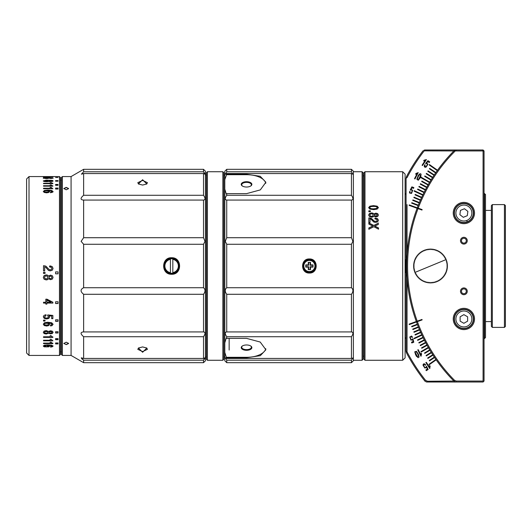 <?xml version="1.0" encoding="UTF-8"?>
<svg xmlns="http://www.w3.org/2000/svg" width="532" height="532" viewBox="0 0 532 532"><rect width="100%" height="100%" fill="white"/><g stroke="black" fill="none" stroke-linecap="round" stroke-linejoin="round"><path stroke-width="0.8" d="M44.469 322.751L43.318 324.207L44.262 325.564L46.656 326.05L48.764 325.571L49.596 324.301L48.518 322.917L51.584 323.656L51.89 324.221L50.487 325.178L50.487 325.943L51.996 325.664L53.067 324.307L51.724 322.784L47.78 322.239L44.469 322.751M53.067 268.407L52.316 270.183L50.254 270.861L48.459 270.396L45.752 267.283L44.701 266.805L45.752 267.283L48.459 270.409L50.254 270.874L52.316 270.196L53.067 268.414L52.203 266.572L49.609 266L50.939 266.027M44.701 266.805L44.701 270.848L43.518 270.841L44.701 270.848M43.518 270.848L43.518 265.707L45.426 266L43.518 265.707M29.014 355.429L26.6 353.015L26.6 178.985L29.014 176.571L29.014 355.429L59.471 355.429L59.471 176.571L60.435 177.535L60.435 354.465L59.471 355.429M50.154 343.127L43.518 343.127L43.518 343.639L52.861 343.639L51.145 342.209L50.154 342.209L50.154 343.127M47.78 344.889L44.469 345.195L43.318 346.059L44.262 346.844L48.764 346.851L49.596 346.113L48.518 345.295L51.584 345.733L51.89 346.066L50.487 346.625L50.487 347.063L51.996 346.904L53.067 346.119L51.724 345.215L47.78 344.889M58.021 343.925L58.021 342.96L55.607 342.96L55.607 343.925L58.021 343.925M55.607 343.925L55.607 342.96L55.607 343.925M53.067 332.34L52.369 331.21L50.54 330.778L48.518 331.463L46.211 330.611L44.116 331.097L43.318 332.34L44.116 333.557L46.211 334.016L48.518 333.205L50.54 333.857L52.369 333.444L53.067 332.34M58.021 331.702L55.607 331.702L55.607 332.999L58.021 332.999L58.021 331.702M55.607 332.999L55.607 331.702L55.607 332.999M52.861 315.436L47.7 314.924L47.621 315.642L48.472 316.806L47.947 317.757L46.497 318.143L45.04 317.77L44.495 316.839L46.025 315.582L46.025 314.725L44.01 315.376L43.318 316.813L44.242 318.389L46.623 318.967L48.831 318.389L49.656 316.952L49.05 315.775L51.677 316.055L51.677 318.648L52.861 318.648L52.861 315.436M45.034 321.042L45.034 320.138L43.518 320.138L43.518 321.042L45.034 321.042M58.021 321.328L58.021 319.798L55.607 319.798L55.607 321.328L58.021 321.328M55.607 321.328L55.607 319.798L55.607 321.328M52.861 302.249A366.994 130.839 -148.1 0 1 47.009 299.19L45.825 299.19L45.825 302.249L43.518 302.249L43.518 303.087L45.825 303.087L45.825 304.098L46.876 304.098L46.876 303.087L52.861 303.087L52.861 302.249M58.021 303.539L58.021 301.777L55.607 301.777L55.607 303.539L58.021 303.539M55.607 303.539L55.607 301.777L55.607 303.539M52.369 275.749L50.54 275.124L48.518 276.115L47.581 275.157L46.211 274.878L44.116 275.583L43.318 277.405L44.116 279.22L46.211 279.925L47.594 279.632L48.518 278.688L50.54 279.679L52.369 279.054L53.067 277.405L52.369 275.749M45.034 273.441L45.034 272.304L43.518 272.304L43.518 273.441L45.034 273.441M58.021 271.899L55.607 271.899L55.607 273.827L58.021 273.827L58.021 271.899M55.607 273.827L55.607 271.899L55.607 273.827L58.021 273.8M50.154 336.776L50.154 335.679L51.145 335.679L51.564 336.557L52.861 336.916L52.861 337.401L43.518 337.401L43.518 336.776L50.154 336.776M51.145 339.25L50.154 339.25L50.154 340.254L43.518 340.254L43.518 340.819L52.861 340.819L51.145 339.25M58.021 339.715L58.021 338.605L55.607 338.605L55.607 339.715L58.021 339.715M55.607 339.715L55.607 338.605L55.607 339.715M46.018 266.253L49.11 269.551L50.227 269.85L51.424 269.451L51.89 268.434L51.325 267.337L51.89 268.434M49.616 266.924L51.325 267.343L49.616 266.924L49.609 266M52.861 188.74L51.145 187.37L50.154 187.37L50.154 188.235L43.518 188.235L43.518 188.74L52.861 188.74L51.564 188.268L51.145 187.37M47.78 190.07L44.469 190.423L43.318 191.46L44.262 192.464L46.656 192.843L48.764 192.478L49.596 191.527L48.518 190.536L51.584 191.061L51.89 191.467L50.487 192.178L50.487 192.764L52.794 192.118L53.067 191.533L51.724 190.449L47.78 190.07L51.724 190.649L53.067 191.733M58.021 189.04L58.021 188.075L55.607 188.075L55.607 189.04L58.021 189.04M53.067 180.893L52.369 180.395L46.211 180.148L43.318 180.893L44.116 181.472L46.211 181.705L52.369 181.419L53.067 180.893M58.021 180.607L55.607 180.607L55.607 181.199L58.021 181.199L58.021 180.607M52.861 177.07L46.025 176.691L43.318 176.863L44.242 177.036L51.677 176.976M53.067 178.12L47.78 177.661L43.318 178.1L46.656 178.586L49.596 178.12L48.518 177.801L51.577 177.967L50.487 178.553L53.067 178.12M45.034 177.435L43.518 177.289L45.034 177.435M58.021 177.488L55.607 177.488M52.861 183.666L43.518 183.666L50.154 183.493L50.154 182.609L51.145 182.609L52.861 183.354L51.564 183.134M43.518 183.666L43.518 183.267L50.154 183.267M51.145 184.943L50.154 184.943L50.154 185.715L43.518 185.715L43.518 186.167L52.861 186.167L51.145 184.943L51.564 185.774L52.861 185.814M58.021 185.296L58.021 184.478L55.607 184.478L55.607 185.296L58.021 185.296M26.6 266L26.6 184.305M364.014 172.701L364.014 359.299L364.985 360.264L402.691 360.264L402.691 171.736L364.985 171.736L364.014 172.701M364.985 171.736L364.985 360.264M373.683 209.641L377.135 209.096L378.398 207.62L377.168 206.17L373.524 205.638L369.906 206.157L368.649 207.62L369.873 209.083L373.683 209.641M368.849 211.743L368.849 210.812L370.365 210.812L370.365 211.743L370.365 210.951L368.849 210.951L368.849 211.743L370.365 211.743M372.912 213.159L371.542 212.926L369.447 213.512L368.649 215.048L369.447 216.604L371.542 217.209L372.925 216.956L373.85 216.145L375.871 216.996L377.7 216.458L378.398 215.048L377.7 213.651L375.871 213.133L373.85 213.957L372.912 213.159L373.85 213.957M370.033 222.423L370.033 218.852L371.083 219.27L373.79 222.024L375.585 222.443L377.647 221.837L378.398 220.261L377.534 218.652L374.94 218.073L374.94 218.958L376.656 219.324L377.221 220.275L376.756 221.179L374.442 221.265L371.349 218.379L368.849 217.901L368.849 222.423L370.033 222.423L370.033 218.978M378.518 223.187L378.518 223.108A398.761 203.051 146.1 0 0 373.783 225.455A374.222 188.647 -145 0 0 368.849 222.908L368.849 224.105A401.76 204.926 33.7 0 1 372.779 226.053A426.863 219.909 147.5 0 0 368.849 227.942L368.849 228.042M378.518 223.108L378.518 223.214A399.326 203.463 -33.8 0 0 373.783 225.561L373.783 225.455M368.849 227.949L368.849 229.259A386.412 196.355 -34.1 0 1 373.83 226.692A368.337 185.741 34.9 0 1 378.518 229.186L378.518 227.942A401.008 204.773 -146.5 0 0 374.847 226.1A423.452 217.648 -32.7 0 1 378.518 224.344M402.691 360.264L405.105 357.85L405.105 174.15L402.691 171.736M405.105 260.6L406.076 259.49L406.076 194.453L405.105 193.488M406.076 258.991L406.076 273.009M405.105 338.512L406.076 337.541L406.076 272.51L405.105 271.4M405.59 272.524L405.59 260.288M368.649 207.766L369.906 206.31L373.524 205.791L377.168 206.323L378.398 207.766M376.297 208.657L377.221 207.62L376.297 208.511L373.677 208.823C371.163 208.837 369.88 208.438 369.826 207.62L369.826 207.766C369.893 208.584 371.163 208.983 373.657 208.97L376.297 208.511M369.826 207.62C369.88 206.808 371.11 206.409 373.517 206.429C375.911 206.403 377.148 206.795 377.221 207.62M368.649 215.181L369.447 213.651L371.542 213.059L372.912 213.299M373.85 214.09L375.871 213.266L377.7 213.784L378.398 215.181M369.826 215.048L370.325 216.118L371.542 216.458L372.746 216.092L373.198 215.054L372.746 215.965L371.542 216.331L370.325 215.992L369.826 215.048L370.325 214.11L371.529 213.778L372.752 214.13L373.198 215.054M374.375 215.041L374.741 215.952L375.772 216.251L376.822 215.959L377.221 215.041L376.822 215.826L374.741 215.819L374.375 215.041L374.734 214.283L376.822 214.27L377.221 215.041M378.398 220.374L377.534 218.772L374.94 218.193L374.94 218.958M377.221 220.275L376.756 221.292L374.442 221.379L371.349 218.499L368.849 218.027L368.849 222.423M368.849 223.021A374.721 189.026 34.9 0 1 373.783 225.561M374.847 226.1L374.847 226.206A401.58 205.186 33.5 0 1 378.518 228.042L378.518 229.186M368.849 228.048A427.495 220.361 -32.4 0 1 372.779 226.16L372.779 226.053M223.832 356.879L224.797 356.879M224.797 175.121L223.832 175.121M222.861 360.264L223.832 359.299L223.832 172.701L222.861 171.736L207.394 171.736L207.394 360.264L222.861 360.264L222.861 171.736M207.394 171.736L206.429 172.701L206.429 359.299L207.394 360.264M206.429 356.879L205.458 356.879M205.458 175.121L206.429 175.121M83.085 359.825L83.63 360.204L83.63 362.678L203.523 362.678L205.458 360.749L205.458 171.251L203.523 169.316L203.523 171.789L204.807 174.177L203.523 173.552L83.63 173.552L83.63 195.277C80.226 198.197 80.226 199.793 83.63 200.079L83.63 237.718L203.523 237.718L203.523 200.079L83.63 200.079M203.523 287.732C205.492 289.428 205.492 291.609 203.523 294.282L83.63 294.282C80.232 291.596 80.232 289.408 83.63 287.732L203.523 287.732L203.523 244.268L204.98 241.355L203.523 237.718M204.833 173.585L203.523 171.789L83.63 171.789L81.423 174.177L83.63 173.552M83.63 195.277L203.523 195.277L203.523 173.552M203.523 195.277C205.492 198.21 205.492 199.813 203.523 200.079M203.523 244.268L83.63 244.268L81.123 241.355L83.63 237.718M81.423 357.823L83.63 358.448L203.523 358.448L204.807 357.823L203.523 360.204L83.63 360.204L81.296 357.83M81.529 358.581L82.487 359.386M83.63 336.723C80.232 333.777 80.232 332.181 83.63 331.921L203.523 331.921C205.492 332.187 205.492 333.79 203.523 336.723L83.63 336.723L83.63 358.448M83.63 294.282L83.63 331.921M83.63 244.268L83.63 287.732M83.63 362.678L71.075 355.429L71.075 176.571L83.63 169.316L83.63 171.789M203.523 331.921L203.523 294.282M203.523 358.448L203.523 336.723M203.523 362.678L203.523 360.204M204.002 359.625L204.833 358.415M142.616 352.27L146.819 348.041L142.616 346.931L138.413 348.041L142.616 352.27L142.616 351.599L137.781 349.311L138.619 347.908M171.623 257.741C161.076 257.222 160.943 274.705 171.623 274.259C182.177 274.771 182.283 257.288 171.623 257.741L171.623 258.266C181.598 257.787 181.605 274.213 171.623 273.734L171.623 274.259M175.833 272.49A7.734 7.734 0 0 1 169.475 273.435M169.475 258.565A7.734 7.734 0 0 1 171.623 258.266C161.681 257.714 161.648 274.259 171.623 273.734M167.467 272.524A7.734 7.734 0 0 1 165.785 271.074M164.388 263.26A7.734 7.734 0 0 1 164.594 262.761M165.798 260.906A7.734 7.734 0 0 1 167.474 259.47M171.623 258.752A7.249 7.249 0 0 1 172.827 258.851A7.249 7.249 59.6 0 1 172.827 273.149A7.249 7.249 0 0 1 170.413 273.149A7.249 7.249 -59 0 1 170.413 258.851L170.413 259.343L170.413 258.851A7.249 7.249 0 0 1 171.623 258.752M170.413 272.657L170.413 259.343A6.77 6.77 -59 0 0 170.413 272.657M172.827 273.149L172.827 272.657L172.827 273.149M172.827 259.343L172.827 272.657A6.77 6.77 59.6 0 0 172.827 259.343M146.613 347.908L147.45 349.311L142.616 351.599M138.619 184.092L137.781 182.689L142.616 180.401L147.45 182.689L146.613 184.092M142.616 185.07L146.819 183.959L142.616 179.73L138.413 183.959L142.616 185.07M62.37 176.571L62.37 355.429L61.406 354.465L61.406 177.535L62.37 176.571L71.075 176.571M66.241 189.791L68.655 188.561L66.241 187.37L63.82 188.541L66.241 189.791M66.241 344.63L68.655 343.459L66.241 342.209L63.82 343.439L66.241 344.63L63.833 343.346M63.833 188.654L66.241 187.583L68.648 188.654M68.648 343.346L66.241 344.417M43.518 188.441L50.154 188.235M50.154 187.583L51.145 187.583M43.318 191.66L44.469 190.629L47.78 190.276M50.487 192.378L51.89 191.673M49.596 191.726L48.518 190.536M44.495 191.434L45.06 192.225L46.503 192.458L47.873 192.232L48.419 191.447L47.873 192.025L45.06 192.025L44.495 191.434L45.067 190.842L47.873 190.842L48.419 191.447M55.607 188.281L58.021 188.281M43.318 181.119L46.211 180.381L52.369 180.627L53.067 181.119M49.044 180.893L50.44 181.518L51.89 180.893L49.41 181.179L49.044 180.893L49.403 180.614L51.89 180.893M44.495 180.893L44.994 181.472L46.211 181.598L47.415 181.459L47.867 180.893L44.994 181.239L44.495 180.893L44.994 180.554L47.867 180.893M55.607 180.84L58.021 180.84M48.472 176.957L49.449 176.963M49.656 177.116L49.05 176.77M43.318 177.103L44.495 176.957M47.9 177.901L48.518 177.901M51.724 178.014L53.067 178.36M51.291 178.526L51.89 178.1M49.596 178.36L48.518 177.801M43.318 178.333L44.602 177.994M47.614 178.559L48.419 178.094L44.495 178.087L48.419 178.094M44.495 178.087L45.094 178.533M50.154 182.835L51.145 182.609M51.145 182.835L51.564 183.36M43.518 185.927L50.154 185.715M50.154 185.163L51.145 185.163M55.607 184.704L58.021 184.704M43.518 343.426L52.861 343.24M53.067 345.9L51.996 346.684L50.487 346.844M48.518 345.295L50.713 345.255L51.89 346.066M49.596 345.9L48.764 346.631L46.656 346.904L44.262 346.625L43.318 345.84M45.067 345.334L44.495 346.039L46.49 345.361L48.419 346.053L47.873 345.334L45.067 345.547M48.419 346.053L46.503 346.684L44.495 346.039M58.021 343.719L55.607 343.719M53.067 332.161L52.369 333.265L50.54 333.677L48.518 333.205M48.518 333.019L46.211 333.837L44.116 333.371L43.318 332.161M51.89 332.34L51.491 331.536L50.427 331.303L49.403 331.549L49.044 332.34L49.403 331.722L51.491 331.715L51.89 332.34L51.491 332.959L49.41 332.952L49.044 332.34M47.867 332.347L47.421 331.429L46.198 331.137L44.994 331.409L44.495 332.34L44.994 331.582L47.421 331.602L47.867 332.347L47.415 333.065L44.994 333.085L44.495 332.34M58.021 332.819L55.607 332.819M52.861 318.502L51.677 318.502M49.05 315.775L51.677 316.055M49.656 316.819L48.831 318.249L46.623 318.828L44.242 318.242L43.318 316.673M46.025 315.443L44.495 316.839M47.621 315.509L48.472 316.806M53.067 324.148L51.996 325.498L50.487 325.784M48.518 322.917L50.713 323.064L51.89 324.221M49.596 324.141L48.764 325.411L46.656 325.89L44.262 325.398L43.318 324.048M48.419 324.194L47.873 323.197L46.49 322.877L45.067 323.19L44.495 324.174L45.067 323.343L47.873 323.35L48.419 324.194L47.873 324.979L45.06 324.979L44.495 324.174M45.034 320.896L43.518 320.896M58.021 321.175L55.607 321.175M46.876 303.087L52.861 302.987M46.876 303.998L45.825 303.998M43.518 302.987L45.825 303.087M46.876 302.149L46.876 299.988A372.373 133.12 -148.4 0 0 51.052 302.149L46.876 302.249L46.876 300.081A371.828 132.834 31.7 0 0 51.052 302.249M58.021 303.44L55.607 303.44M53.067 277.372L52.369 279.021L50.54 279.646L48.518 278.688M48.518 278.655L47.594 279.593L46.211 279.885L44.116 279.187L43.318 277.372M49.403 276.467L49.044 277.398L49.403 276.494L50.427 276.141L51.491 276.48L51.89 277.398L51.491 276.454L50.427 276.115L49.403 276.494M47.867 277.411L47.421 276.288L46.198 275.869L44.994 276.268L44.495 277.405L44.994 276.294L46.198 275.895L47.421 276.321L47.867 277.411L47.415 278.482L46.211 278.908L44.994 278.509L44.495 277.405M51.89 277.398L51.491 278.322L50.44 278.668L49.41 278.309L49.044 277.398M45.034 273.421L43.518 273.421M52.861 337.208L43.518 337.208M52.861 340.62L43.518 340.62M58.021 339.522L55.607 339.522M226.732 169.316L224.797 171.251L224.797 179.583L226.732 174.297L226.732 173.552L225.455 174.177L226.732 171.789L351.446 171.789L351.446 169.316L226.732 169.316L226.732 171.789M265.774 183.327A19.338 9.669 180 0 0 246.549 174.696L226.273 174.696M224.797 179.583L224.797 189.146L226.273 194.034L226.732 193.635L246.549 193.635L260.308 189.897L265.887 182.27L260.201 176.265L246.549 174.297L226.732 174.297M246.549 181.705A5.32 2.66 0 0 0 241.229 184.365A5.32 2.66 0 0 0 242.206 185.901A5.32 2.66 0 0 0 246.549 187.025A5.32 2.66 -0 0 0 250.891 185.901A5.32 2.66 -0 0 0 251.869 184.365A5.32 2.66 -0 0 0 246.549 181.705M226.732 193.635L226.732 195.277L351.446 195.277L351.446 173.552L226.732 173.552M224.797 189.146L224.797 342.854L226.273 337.966L226.732 338.365L226.732 336.723C224.763 333.79 224.763 332.187 226.732 331.921L351.446 331.921L351.446 294.282L226.732 294.282L226.732 331.921M226.732 294.282C224.763 291.609 224.763 289.428 226.732 287.732L351.446 287.732L351.446 244.268L226.732 244.268L226.732 287.732M351.446 195.277C353.414 198.21 353.414 199.813 351.446 200.079L226.732 200.079L226.732 237.718L225.282 241.355L226.732 244.268M226.732 200.079C224.763 199.813 224.763 198.21 226.732 195.277M351.446 171.789L352.723 174.177L351.446 173.552M351.446 244.268L352.896 241.355L351.446 237.718L351.446 200.079M351.446 287.732C353.414 289.428 353.414 291.609 351.446 294.282M351.446 331.921C353.414 332.187 353.414 333.79 351.446 336.723L226.732 336.723M351.446 358.448L352.896 357.983L351.446 360.204L226.732 360.204L225.455 357.823L226.732 358.448L351.446 358.448L351.446 336.723M351.446 360.204L351.446 362.678L353.381 360.749L353.381 171.251L351.446 169.316M226.732 358.448L224.797 352.417L224.797 360.749L226.732 362.678L226.732 360.204M265.774 348.673A19.338 9.669 0 0 1 246.549 357.304L226.273 357.304M224.797 342.854L224.797 352.417M246.549 344.975A5.32 2.66 180 0 0 242.206 346.099A5.32 2.66 180 0 0 241.229 347.635A5.32 2.66 180 0 0 246.549 350.295A5.32 2.66 180 0 0 251.869 347.635A5.32 2.66 180 0 0 250.891 346.099A5.32 2.66 180 0 0 246.549 344.975M226.732 357.704L246.549 357.704L260.308 355.689L265.887 349.73L260.201 342.036L246.549 338.365L226.732 338.365M309.391 273.042C318.395 273.488 318.495 258.572 309.391 258.958C300.394 258.512 300.294 273.428 309.391 273.042L309.391 272.524C301.152 272.976 300.766 259.23 309.391 259.476C317.637 259.024 318.016 272.77 309.391 272.524A6.524 6.524 0 0 1 308.912 272.51M226.732 237.718L351.446 237.718M307.35 259.802A6.524 6.524 0 0 1 309.85 259.49M311.406 259.789A6.524 6.524 0 0 1 313.175 260.687M314.638 262.116A6.524 6.524 0 0 1 315.037 262.728M315.915 265.927A6.524 6.524 0 0 1 315.622 267.935M314.738 269.744A6.524 6.524 0 0 1 313.315 271.214M311.439 272.198A6.524 6.524 0 0 1 309.391 272.524M307.39 272.211A6.524 6.524 0 0 1 305.601 271.313M304.158 269.897A6.524 6.524 0 0 1 303.719 269.232M302.868 266.073A6.524 6.524 0 0 1 303.154 264.078M304.045 262.256A6.524 6.524 0 0 1 305.461 260.786M315.183 267.729A6.045 6.045 180 0 0 315.363 266.944M315.363 265.056L315.436 266A6.045 6.045 180 0 0 309.391 259.955A6.045 6.045 180 0 0 303.346 266A6.045 6.045 -0 0 1 309.391 259.955A6.045 6.045 0 0 1 315.436 266A6.045 6.045 0 0 1 309.391 272.045A6.045 6.045 -0 0 1 303.346 266L303.426 265.056M303.426 266.944A6.045 6.045 180 0 0 303.599 267.729M310.508 269.624L308.281 269.624L308.281 267.111L305.767 267.111L305.767 264.889L308.281 264.889L308.281 262.376L310.508 262.376L310.508 264.889L313.016 264.889L313.016 267.111L310.508 267.111L310.508 269.624L310.116 269.624L310.116 266.725L313.016 266.725M308.281 269.624L310.116 269.624M308.281 267.111L308.666 266.725L308.666 269.624M305.767 266.725L308.666 266.725M308.281 264.889L308.666 265.275L305.767 265.275M308.666 262.376L308.666 265.275M310.508 264.889L310.116 265.275L310.116 262.376M313.016 265.275L310.116 265.275M310.508 267.111L310.116 266.725M229.146 350.049L229.146 338.365M363.05 359.299L363.05 172.701L362.086 171.736L362.086 360.264L363.05 359.299M250.678 186.04A4.835 2.414 -0 0 0 251.383 184.784A4.835 2.414 -0 0 0 246.549 182.37A4.835 2.414 0 0 0 241.714 184.784A4.835 2.414 0 0 0 242.419 186.04M242.419 345.96A4.835 2.414 180 0 0 241.714 347.216A4.835 2.414 180 0 0 246.549 349.63A4.835 2.414 180 0 0 251.383 347.216A4.835 2.414 180 0 0 250.678 345.96M466.97 220.381L466.97 221.93M425.374 380.44L425.467 380.24A184.405 184.405 -132.3 0 1 407.04 351.891L407.04 327.393M407.04 204.607L407.04 254.043M482.418 149.984L455.818 149.984L454.973 150.337M455.858 149.984L482.218 149.984M460.047 149.984L424.762 149.984M424.097 150.855L453.882 150.948M453.882 381.052L427.036 381.251M426.737 381.876L427.136 381.052L425.467 380.24M483.083 382.016L460.047 382.016L483.083 382.016L483.568 381.53L483.083 382.016L455.858 382.016L483.083 382.016L483.568 381.53L483.083 381.052L483.083 150.948L455.246 150.948L456.529 149.984L454.155 150.676A163.617 163.617 -43.5 0 0 454.129 381.298L454.129 381.298A163.617 163.617 72.1 0 1 454.002 150.829L455.199 150.829M482.684 381.052L458.085 381.052M455.818 149.984L424.642 149.984L423.858 150.37L424.144 150.948A184.405 184.405 122.1 0 0 407.04 177.608L406.076 178.34L406.534 176.498A185.375 185.375 122.1 0 1 423.073 150.756L422.993 150.862A185.375 185.375 123.6 0 0 406.534 176.498L407.04 177.608M504.436 327.393L505.4 326.429L505.4 205.571L504.436 204.607L492.346 204.607L492.346 327.393L504.436 327.393L504.436 204.607M492.346 204.607L491.382 205.571L491.382 326.429L492.346 327.393M484.532 193.488L484.532 338.512L485.503 337.541L485.503 194.453L484.047 193.488M407.04 277.957L407.04 351.891L406.076 351.153L406.534 352.995L407.04 351.891L406.534 352.995A185.375 185.375 -132.3 0 0 424.995 381.211L426.611 382.016L460.047 382.016M425.035 381.251L426.611 382.016M406.076 351.153L406.076 178.34M437.557 170.233L429.457 164.561L429.178 164.96L437.271 170.626M438.348 170.792A162.652 162.652 -43.5 0 0 438.062 171.184A162.652 162.652 -43.5 0 0 436.706 173.106A162.652 162.652 -43.5 0 0 436.433 173.505A162.652 162.652 -43.5 0 0 435.103 175.447A162.652 162.652 -43.5 0 0 434.837 175.853A162.652 162.652 -43.5 0 0 433.547 177.821A162.652 162.652 -43.5 0 0 433.281 178.227A162.652 162.652 -43.5 0 0 432.024 180.222A162.652 162.652 -43.5 0 0 431.771 180.634A162.652 162.652 -43.5 0 0 430.554 182.649A162.652 162.652 -43.5 0 0 430.302 183.061A162.652 162.652 -43.5 0 0 427.495 187.995A162.652 162.652 -43.5 0 0 426.378 190.07A162.652 162.652 -43.5 0 0 426.152 190.496A162.652 162.652 -43.5 0 0 425.075 192.591A162.652 162.652 -43.5 0 0 424.862 193.023A162.652 162.652 -43.5 0 0 423.818 195.138A162.652 162.652 -43.5 0 0 423.605 195.57A162.652 162.652 -43.5 0 0 422.601 197.705A162.652 162.652 -43.5 0 0 422.401 198.143A162.652 162.652 -43.5 0 0 419.229 205.518A162.652 162.652 -43.5 0 0 418.199 208.165A162.652 162.652 72.1 0 1 455.246 150.948M435.901 172.567L429.683 168.371L429.424 168.777L435.628 172.96M434.292 174.922L428.061 170.872L427.794 171.277L434.026 175.327M432.722 177.309L426.451 173.392L426.192 173.798L432.463 177.715M431.199 179.723L424.888 175.932L424.642 176.345L430.947 180.135M429.716 182.163L421.251 177.276L421.018 177.701L429.464 182.576M428.273 184.624L421.876 181.08L421.65 181.505L428.034 185.05M426.87 187.118L420.473 183.713L420.247 184.138L426.644 187.543M425.52 189.631L419.096 186.36L418.877 186.792L425.294 190.057M424.21 192.165L417.766 189.026L417.553 189.458L423.991 192.597M422.94 194.725L414.262 190.682L414.069 191.121L422.734 195.164M421.723 197.305L415.219 194.413L415.027 194.858L421.517 197.744M420.546 199.912L414.056 197.159L413.863 197.598L420.347 200.351M419.416 202.532L412.912 199.906L412.732 200.358L419.229 202.978M418.332 205.172L411.821 202.679L411.648 203.131L418.152 205.625M417.288 207.832L409.281 204.92L409.115 205.372L417.121 208.285M416.303 321.508L409.115 324.121L409.281 324.58L416.47 321.96M417.294 324.188L411.642 326.355L411.815 326.808L417.467 324.633M418.338 326.848L412.719 329.115L412.905 329.561L418.518 327.293M419.422 329.488L413.849 331.855L414.036 332.294L419.608 329.933M420.553 332.108L415.007 334.581L415.193 335.02L420.746 332.547M421.73 334.708L414.036 338.299L414.228 338.738L421.929 335.147M422.953 337.288L417.507 339.948L417.72 340.38L423.159 337.727M424.217 339.848L418.824 342.601L419.043 343.034L424.436 340.281M425.527 342.389L420.18 345.228L420.406 345.66L425.753 342.814M426.883 344.902L421.57 347.848L421.796 348.274L427.116 345.321M428.28 347.389L420.932 351.639L421.164 352.058L428.526 347.808M429.723 349.857L424.536 352.975L424.782 353.388L429.976 350.269M431.206 352.297L426.072 355.502L426.332 355.915L431.465 352.703M432.735 354.704L427.655 358.009L427.921 358.408L433.001 355.117M434.305 357.092L429.271 360.49L429.53 360.896L434.578 357.497M435.376 356.952A162.652 162.652 -43.5 0 0 436.985 359.293M435.914 359.452L428.978 364.314L429.251 364.706L436.193 359.845M427.947 164.202L426.578 163.078L427.814 161.602L429.251 162.539L429.71 161.834L427.914 160.671L425.573 163.504L426.471 163.623C428.958 163.464 425.041 168.524 424.882 165.944L425.188 164.947L424.682 164.707L424.25 166.15C424.423 167.241 425.061 167.527 426.179 167.015L427.947 164.202M421.297 355.063L421.61 353.973L421.224 353.215L420.759 354.631L418.238 349.684L417.766 349.923L421.005 356.28L421.297 355.063M425.221 159.906L424.117 160.185L423.658 160.89L425.115 160.584L422.089 165.246L422.534 165.532L426.418 159.553L425.221 159.906M412.679 190.276L411.09 189.485L411.961 187.769L413.577 188.361L413.856 187.577L411.848 186.845L410.205 190.13L411.11 190.044C413.497 189.326 410.817 195.138 410.079 192.664L410.152 191.62L409.607 191.507L409.514 193.003L411.582 193.415L412.679 190.276M429.936 367.346L430.135 366.222L429.676 365.517L429.357 366.974L426.332 362.312L425.886 362.598L429.776 368.583L429.936 367.346M424.902 368.091L426.491 367.293L427.336 369.022L425.893 369.959L426.351 370.658L428.14 369.494L426.504 366.202L426.032 366.974C425.168 369.314 422.135 363.675 424.556 364.573L425.347 365.265L425.766 364.899L424.629 363.921C423.565 363.629 423.04 364.101 423.053 365.324L424.902 368.091M410.943 340.148L412.666 339.729L413.105 341.604L411.489 342.189L411.775 342.974L413.783 342.242L412.932 338.671L412.293 339.316C410.93 341.398 409.241 335.227 411.396 336.643L412.007 337.494L412.506 337.228L411.615 336.025L409.76 337.035L410.943 340.148M417.068 173.06L415.997 173.445L415.618 174.203L417.035 173.745L414.514 178.699L414.98 178.938L418.219 172.581L417.068 173.06M419.043 356.852L418.498 354.379L416.463 351.28L414.747 351.792L415.652 354.93L417.899 357.597A0.931 0.931 0 0 0 419.043 356.852M419.841 173.824L418.159 175.72L416.849 179.198L418.272 180.275L420.28 177.701L421.118 174.316A0.931 0.931 0 0 0 419.841 173.824L419.841 173.824M455.818 382.016L454.155 381.324L455.858 382.016L456.263 381.052L454.528 380.327A162.652 162.652 72.1 0 1 417.381 321.627L416.922 321.793A163.138 163.138 72.1 0 1 416.762 321.341L417.214 321.175A162.652 162.652 72.1 0 1 418.026 208.617L417.573 208.451A163.138 163.138 72.1 0 1 417.746 207.999L422.135 209.601L421.969 210.054L417.573 208.451M454.528 380.327L454.129 381.298M482.684 149.984L483.083 150.948L484.047 150.948L483.083 149.984L456.529 149.984M484.047 150.948L484.047 381.052L483.568 381.53M417.381 321.627L422.135 319.898L421.969 319.446L417.214 321.175M419.701 209.222L421.969 210.054M483.083 381.052L456.263 381.052M463.871 223.666A10.633 10.633 0 0 0 474.511 213.026A10.633 10.633 0 0 0 463.871 202.393A10.633 10.633 0 0 0 453.237 213.026A10.633 10.633 0 0 0 463.871 223.666M463.871 329.607A10.633 10.633 0 0 0 474.511 318.967A10.633 10.633 0 0 0 463.871 308.334A10.633 10.633 0 0 0 453.237 318.967A10.633 10.633 0 0 0 463.871 329.607M463.871 294.695A3.385 3.385 0 0 0 467.256 291.31A3.385 3.385 0 0 0 463.871 287.925A3.385 3.385 0 0 0 460.486 291.31A3.385 3.385 0 0 0 463.871 294.695M463.871 244.075A3.385 3.385 0 0 0 467.256 240.69A3.385 3.385 0 0 0 463.871 237.305A3.385 3.385 0 0 0 460.486 240.69A3.385 3.385 0 0 0 463.871 244.075M424.157 250.845L423.718 250.506L424.157 250.845A16.439 16.439 -77.6 0 1 424.33 250.772L424.396 250.226A16.918 16.918 -77.6 0 1 425.095 249.974L425.5 250.346A16.439 16.439 -77.6 0 1 425.68 250.293L425.799 249.754A16.918 16.918 -77.6 0 1 426.511 249.561L426.883 249.974A16.439 16.439 -77.6 0 1 427.063 249.934L427.229 249.402A16.918 16.918 -77.6 0 1 427.961 249.275L428.293 249.714A16.439 16.439 -77.6 0 1 428.479 249.688L428.692 249.182A16.918 16.918 -77.6 0 1 429.424 249.116L429.723 249.581A16.439 16.439 -77.6 0 1 429.909 249.575L430.162 249.082A16.918 16.918 -77.6 0 1 430.9 249.082L431.159 249.575A16.439 16.439 -77.6 0 1 431.339 249.588L431.638 249.116A16.918 16.918 -77.6 0 1 432.376 249.182L432.589 249.694A16.439 16.439 -77.6 0 1 432.769 249.721L433.108 249.282A16.918 16.918 -77.6 0 1 433.833 249.408L433.999 249.934A16.439 16.439 -77.6 0 1 434.178 249.98L434.551 249.568A16.918 16.918 -77.6 0 1 435.269 249.761L435.389 250.299A16.439 16.439 -77.6 0 1 435.562 250.359L435.967 249.98A16.918 16.918 -77.6 0 1 436.666 250.24L436.739 250.785A16.439 16.439 -77.6 0 1 436.905 250.858L437.344 250.519A16.918 16.918 -77.6 0 1 438.016 250.831L438.036 251.383A16.439 16.439 -77.6 0 1 438.202 251.47L438.667 251.171A16.918 16.918 -77.6 0 1 439.306 251.543L439.286 252.095A16.439 16.439 -77.6 0 1 439.439 252.195L439.931 251.942A16.918 16.918 -77.6 0 1 440.536 252.368L440.463 252.913A16.439 16.439 -77.6 0 1 440.609 253.026L441.121 252.813A16.918 16.918 -77.6 0 1 441.686 253.292L441.567 253.831A16.439 16.439 -77.6 0 1 441.7 253.957L442.232 253.791A16.918 16.918 -77.6 0 1 442.75 254.309L442.584 254.841A16.439 16.439 -77.6 0 1 442.71 254.974L443.249 254.855A16.918 16.918 -77.6 0 1 443.721 255.42L443.508 255.932A16.439 16.439 -77.6 0 1 443.622 256.078L444.173 256.005A16.918 16.918 -77.6 0 1 444.592 256.61L444.34 257.102A16.439 16.439 -77.6 0 1 444.439 257.262L444.991 257.235A16.918 16.918 -77.6 0 1 445.357 257.874L445.058 258.339A16.439 16.439 -77.6 0 1 445.144 258.505L445.696 258.532A16.918 16.918 -77.6 0 1 446.009 259.197L445.67 259.636L446.009 259.197M445.743 259.809L446.295 259.882L445.743 259.809A16.439 16.439 -114.8 0 0 445.71 259.722A16.439 16.439 -77.6 0 0 445.67 259.636M446.295 259.882A16.918 16.918 -114.8 0 1 446.541 260.574L446.168 260.986A16.439 16.439 -114.8 0 1 446.222 261.159L446.767 261.279A16.918 16.918 -114.8 0 1 446.953 261.99L446.548 262.369A16.439 16.439 -114.8 0 1 446.587 262.549L447.113 262.715A16.918 16.918 -114.8 0 1 447.239 263.44L446.8 263.779A16.439 16.439 -114.8 0 1 446.827 263.958L447.339 264.171A16.918 16.918 -114.8 0 1 447.399 264.909L446.933 265.209A16.439 16.439 -114.8 0 1 446.94 265.388L447.432 265.648A16.918 16.918 -114.8 0 1 447.432 266.386L446.94 266.638A16.439 16.439 -114.8 0 1 446.933 266.825L447.399 267.124A16.918 16.918 -114.8 0 1 447.332 267.855L446.82 268.068A16.439 16.439 -114.8 0 1 446.8 268.248L447.239 268.587A16.918 16.918 -114.8 0 1 447.106 269.318L446.581 269.485A16.439 16.439 -114.8 0 1 446.541 269.664L446.947 270.037A16.918 16.918 -114.8 0 1 446.754 270.748L446.215 270.868A16.439 16.439 -114.8 0 1 446.162 271.041L446.534 271.453A16.918 16.918 -114.8 0 1 446.282 272.145L445.73 272.218A16.439 16.439 -114.8 0 1 445.663 272.391L445.996 272.83A16.918 16.918 -114.8 0 1 445.683 273.495L445.131 273.521A16.439 16.439 -114.8 0 1 445.045 273.681L445.344 274.153A16.918 16.918 -114.8 0 1 444.971 274.791L444.419 274.765A16.439 16.439 -114.8 0 1 444.32 274.918L444.579 275.41A16.918 16.918 -114.8 0 1 444.154 276.015L443.602 275.942A16.439 16.439 -114.8 0 1 443.488 276.088L443.701 276.6A16.918 16.918 -114.8 0 1 443.229 277.165L442.691 277.046A16.439 16.439 -114.8 0 1 442.564 277.185L442.73 277.711A16.918 16.918 -114.8 0 1 442.205 278.229L441.68 278.063A16.439 16.439 -114.8 0 1 441.54 278.189L441.66 278.728A16.918 16.918 -114.8 0 1 441.094 279.207L440.582 278.994A16.439 16.439 -114.8 0 1 440.436 279.107L440.509 279.652A16.918 16.918 -114.8 0 1 439.904 280.078L439.412 279.819A16.439 16.439 -114.8 0 1 439.259 279.918L439.279 280.47A16.918 16.918 -114.8 0 1 438.641 280.843L438.175 280.544A16.439 16.439 -114.8 0 1 438.009 280.63L437.989 281.182A16.918 16.918 -114.8 0 1 437.317 281.495L436.878 281.155A16.439 16.439 -114.8 0 1 436.706 281.222L436.632 281.774A16.918 16.918 -114.8 0 1 435.941 282.027L435.535 281.654A16.439 16.439 -114.8 0 1 435.356 281.707L435.236 282.246A16.918 16.918 -114.8 0 1 434.524 282.439L434.152 282.027A16.439 16.439 -114.8 0 1 433.972 282.066L433.806 282.598A16.918 16.918 -114.8 0 1 433.075 282.725L432.742 282.286A16.439 16.439 -114.8 0 1 432.556 282.306L432.343 282.818A16.918 16.918 -114.8 0 1 431.612 282.884L431.312 282.419A16.439 16.439 -114.8 0 1 431.126 282.425L430.873 282.918A16.918 16.918 -114.8 0 1 430.135 282.918L429.876 282.425A16.439 16.439 -114.8 0 1 429.696 282.412L429.397 282.884A16.918 16.918 -114.8 0 1 428.659 282.818L428.446 282.306A16.439 16.439 -114.8 0 1 428.267 282.279L427.928 282.718A16.918 16.918 -114.8 0 1 427.203 282.592L427.036 282.06A16.439 16.439 -114.8 0 1 426.857 282.02L426.484 282.432A16.918 16.918 -114.8 0 1 425.766 282.239L425.647 281.701A16.439 16.439 -114.8 0 1 425.474 281.641L425.061 282.013A16.918 16.918 -114.8 0 1 424.37 281.76L424.297 281.215A16.439 16.439 -114.8 0 1 424.13 281.142L423.691 281.481A16.918 16.918 -114.8 0 1 423.02 281.169L423 280.617A16.439 16.439 -114.8 0 1 422.834 280.53L422.368 280.823A16.918 16.918 -114.8 0 1 421.73 280.457L421.75 279.905A16.439 16.439 -114.8 0 1 421.597 279.805L421.105 280.058A16.918 16.918 -114.8 0 1 420.499 279.632L420.573 279.087A16.439 16.439 -114.8 0 1 420.426 278.974L419.914 279.187A16.918 16.918 -114.8 0 1 419.349 278.708L419.469 278.17A16.439 16.439 -114.8 0 1 419.336 278.043L418.804 278.209A16.918 16.918 -114.8 0 1 418.285 277.691L418.451 277.159A16.439 16.439 -114.8 0 1 418.325 277.026L417.786 277.145A16.918 16.918 -114.8 0 1 417.314 276.58L417.527 276.068A16.439 16.439 -114.8 0 1 417.414 275.922L416.862 275.995A16.918 16.918 -114.8 0 1 416.443 275.39L416.696 274.898A16.439 16.439 -114.8 0 1 416.596 274.738L416.044 274.765A16.918 16.918 -114.8 0 1 415.678 274.126L415.977 273.654L415.678 274.126M415.891 273.495L415.339 273.468L415.891 273.495A16.439 16.439 -114.8 0 0 415.977 273.654M415.027 272.803L415.366 272.357L415.027 272.803A16.918 16.918 -114.8 0 0 415.339 273.468M415.293 272.191L414.741 272.118L415.293 272.191A16.439 16.439 -77.6 0 0 415.326 272.278L445.71 259.722M414.741 272.118A16.918 16.918 -77.6 0 1 414.495 271.426L414.867 271.014A16.439 16.439 -77.6 0 1 414.814 270.841L414.268 270.722A16.918 16.918 -77.6 0 1 414.082 270.003L414.488 269.631A16.439 16.439 -77.6 0 1 414.448 269.451L413.923 269.285A16.918 16.918 -77.6 0 1 413.79 268.56L414.235 268.221A16.439 16.439 -77.6 0 1 414.209 268.042L413.697 267.829A16.918 16.918 -77.6 0 1 413.637 267.091L414.102 266.791A16.439 16.439 -77.6 0 1 414.096 266.612L413.603 266.352A16.918 16.918 -77.6 0 1 413.603 265.614L414.096 265.362A16.439 16.439 -77.6 0 1 414.102 265.175L413.637 264.876A16.918 16.918 -77.6 0 1 413.703 264.145L414.215 263.932A16.439 16.439 -77.6 0 1 414.235 263.746L413.796 263.413A16.918 16.918 -77.6 0 1 413.929 262.682L414.455 262.515A16.439 16.439 -77.6 0 1 414.495 262.336L414.089 261.963A16.918 16.918 -77.6 0 1 414.282 261.252L414.82 261.132A16.439 16.439 -77.6 0 1 414.874 260.953L414.501 260.547A16.918 16.918 -77.6 0 1 414.754 259.855L415.306 259.782A16.439 16.439 -77.6 0 1 415.372 259.609L415.04 259.17A16.918 16.918 -77.6 0 1 415.352 258.505L415.904 258.479A16.439 16.439 -77.6 0 1 415.991 258.313L415.692 257.847A16.918 16.918 -77.6 0 1 416.064 257.209L416.616 257.235A16.439 16.439 -77.6 0 1 416.716 257.076L416.456 256.59A16.918 16.918 -77.6 0 1 416.882 255.985L417.434 256.058A16.439 16.439 -77.6 0 1 417.547 255.912L417.334 255.4A16.918 16.918 -77.6 0 1 417.806 254.835L418.345 254.954A16.439 16.439 -77.6 0 1 418.471 254.815L418.305 254.289A16.918 16.918 -77.6 0 1 418.83 253.764L419.356 253.937A16.439 16.439 -77.6 0 1 419.495 253.811L419.376 253.272A16.918 16.918 -77.6 0 1 419.941 252.793L420.453 253.006A16.439 16.439 -77.6 0 1 420.599 252.893L420.526 252.348A16.918 16.918 -77.6 0 1 421.131 251.922L421.623 252.181A16.439 16.439 -77.6 0 1 421.776 252.082L421.756 251.53A16.918 16.918 -77.6 0 1 422.395 251.157L422.86 251.456A16.439 16.439 -77.6 0 1 423.026 251.37L423.046 250.818A16.918 16.918 -77.6 0 1 423.718 250.506M445.696 258.532L445.144 258.505M445.058 258.339L445.357 257.874M444.991 257.235L444.439 257.262M444.34 257.102L444.592 256.61M444.173 256.005L443.622 256.078M443.508 255.932L443.721 255.42M443.249 254.855L442.71 254.974M442.584 254.841L442.75 254.309M442.232 253.791L441.7 253.957M441.567 253.831L441.686 253.292M441.121 252.813L440.609 253.026M440.463 252.913L440.536 252.368M439.931 251.942L439.439 252.195M439.286 252.095L439.306 251.543M438.667 251.171L438.202 251.47M438.036 251.383L438.016 250.831M437.344 250.519L436.905 250.858M436.739 250.785L436.666 250.24M435.967 249.98L435.562 250.359M435.389 250.299L435.269 249.761M434.551 249.568L434.178 249.98M433.999 249.934L433.833 249.408M433.108 249.282L432.769 249.721M432.589 249.694L432.376 249.182M431.638 249.116L431.339 249.588M431.159 249.575L430.9 249.082M430.162 249.082L429.909 249.575M429.723 249.581L429.424 249.116M428.692 249.182L428.479 249.688M428.293 249.714L427.961 249.275M427.229 249.402L427.063 249.934M426.883 249.974L426.511 249.561M425.799 249.754L425.68 250.293M425.5 250.346L425.095 249.974M424.396 250.226L424.33 250.772M423.046 250.818L423.026 251.37M422.86 251.456L422.395 251.157M421.756 251.53L421.776 252.082M421.623 252.181L421.131 251.922M420.526 252.348L420.599 252.893M420.453 253.006L419.941 252.793M419.376 253.272L419.495 253.811M419.356 253.937L418.83 253.764M418.305 254.289L418.471 254.815M418.345 254.954L417.806 254.835M417.334 255.4L417.547 255.912M417.434 256.058L416.882 255.985M416.456 256.59L416.716 257.076M416.616 257.235L416.064 257.209M415.692 257.847L415.991 258.313M415.904 258.479L415.352 258.505M415.04 259.17L415.372 259.609M415.306 259.782L414.754 259.855M414.501 260.547L414.874 260.953M414.82 261.132L414.282 261.252M414.089 261.963L414.495 262.336M414.455 262.515L413.929 262.682M413.796 263.413L414.235 263.746M414.215 263.932L413.703 264.145M413.637 264.876L414.102 265.175M414.096 265.362L413.603 265.614M413.603 266.352L414.096 266.612M414.102 266.791L413.637 267.091M413.697 267.829L414.209 268.042M414.235 268.221L413.79 268.56M413.923 269.285L414.448 269.451M414.488 269.631L414.082 270.003M414.268 270.722L414.814 270.841M414.867 271.014L414.495 271.426M416.044 274.765L416.596 274.738M416.696 274.898L416.443 275.39M416.862 275.995L417.414 275.922M417.527 276.068L417.314 276.58M417.786 277.145L418.325 277.026M418.451 277.159L418.285 277.691M418.804 278.209L419.336 278.043M419.469 278.17L419.349 278.708M419.914 279.187L420.426 278.974M420.573 279.087L420.499 279.632M421.105 280.058L421.597 279.805M421.75 279.905L421.73 280.457M422.368 280.823L422.834 280.53M423 280.617L423.02 281.169M423.691 281.481L424.13 281.142M424.297 281.215L424.37 281.76M425.061 282.013L425.474 281.641M425.647 281.701L425.766 282.239M426.484 282.432L426.857 282.02M427.036 282.06L427.203 282.592M427.928 282.718L428.267 282.279M428.446 282.306L428.659 282.818M429.397 282.884L429.696 282.412M429.876 282.425L430.135 282.918M430.873 282.918L431.126 282.425M431.312 282.419L431.612 282.884M432.343 282.818L432.556 282.306M432.742 282.286L433.075 282.725M433.806 282.598L433.972 282.066M434.152 282.027L434.524 282.439M435.236 282.246L435.356 281.707M435.535 281.654L435.941 282.027M436.632 281.774L436.706 281.222M436.878 281.155L437.317 281.495M437.989 281.182L438.009 280.63M438.175 280.544L438.641 280.843M439.279 280.47L439.259 279.918M439.412 279.819L439.904 280.078M440.509 279.652L440.436 279.107M440.582 278.994L441.094 279.207M441.66 278.728L441.54 278.189M441.68 278.063L442.205 278.229M442.73 277.711L442.564 277.185M442.691 277.046L443.229 277.165M443.701 276.6L443.488 276.088M443.602 275.942L444.154 276.015M444.579 275.41L444.32 274.918M444.419 274.765L444.971 274.791M445.344 274.153L445.045 273.681M445.131 273.521L445.683 273.495M445.996 272.83L445.663 272.391M445.73 272.218L446.282 272.145M446.534 271.453L446.162 271.041M446.215 270.868L446.754 270.748M446.947 270.037L446.541 269.664M446.581 269.485L447.106 269.318M447.239 268.587L446.8 268.248M446.82 268.068L447.332 267.855M447.399 267.124L446.933 266.825M446.94 266.638L447.432 266.386M447.432 265.648L446.94 265.388M446.933 265.209L447.399 264.909M447.339 264.171L446.827 263.958M446.8 263.779L447.239 263.44M447.113 262.715L446.587 262.549M446.548 262.369L446.953 261.99M446.767 261.279L446.222 261.159M446.168 260.986L446.541 260.574M473.54 213.026A9.669 9.669 0 0 0 463.871 203.364A9.669 9.669 0 0 0 454.202 213.026A9.669 9.669 0 0 0 463.871 222.695A9.669 9.669 0 0 0 473.54 213.026M460.273 204.315A9.43 9.43 -7.3 0 1 472.582 209.428A9.43 9.43 -7.3 0 1 467.475 221.744A9.43 9.43 -94.8 0 1 455.159 216.63A9.43 9.43 -94.8 0 1 460.273 204.315A9.43 9.43 0 0 0 455.159 216.63A9.43 9.43 0 0 0 467.475 221.744A9.43 9.43 0 0 0 472.582 209.428A9.43 9.43 0 0 0 460.273 204.315A9.43 9.43 -7.3 0 1 472.582 209.428A9.43 9.43 -7.3 0 1 467.475 221.744A9.43 9.43 -94.8 0 1 455.159 216.63A9.43 9.43 -94.8 0 1 460.273 204.315A9.43 9.43 0 0 1 462.135 203.763M467.874 211.377L464.443 208.743L460.446 210.393L459.874 214.682L463.306 217.315L467.302 215.666L467.874 211.377M473.54 318.967A9.669 9.669 0 0 0 463.871 309.305A9.669 9.669 0 0 0 454.202 318.967A9.669 9.669 0 0 0 463.871 328.636A9.669 9.669 0 0 0 473.54 318.967M473.3 318.967A9.43 9.43 0 0 0 463.871 309.544A9.43 9.43 0 0 0 454.448 318.967A9.43 9.43 -101.3 0 1 463.871 309.544A9.43 9.43 -101.3 0 1 473.3 318.967A9.43 9.43 -90 0 1 463.871 328.397A9.43 9.43 -90 0 1 454.448 318.967A9.43 9.43 -101.3 0 1 463.871 309.544A9.43 9.43 -101.3 0 1 473.3 318.967A9.43 9.43 -90 0 1 463.871 328.397A9.43 9.43 -90 0 1 454.448 318.967M463.871 314.645L460.127 316.806L460.127 321.135L463.871 323.296L467.621 321.135L467.621 316.806L463.871 314.645M466.291 291.31A2.414 2.414 0 0 0 463.871 288.896A2.414 2.414 0 0 0 461.457 291.31A2.414 2.414 0 0 0 463.871 293.731A2.414 2.414 0 0 0 466.291 291.31M463.871 243.104A2.414 2.414 0 0 0 466.291 240.69A2.414 2.414 0 0 0 463.871 238.27A2.414 2.414 0 0 0 461.457 240.69A2.414 2.414 0 0 0 463.871 243.104M416.576 356.493L416.23 355.981M415.299 352.497C414.9 350.109 417.713 352.669 418.511 356.167L417.414 356.646L415.299 352.497M418.159 175.72L418.524 175.134M418.97 174.529L419.409 174.097M420.998 176.032L420.785 176.617M418.518 179.417C416.815 181.146 417.234 177.362 419.595 174.662L420.632 175.267L418.518 179.417M466.97 327.872A9.43 9.43 0 0 1 463.099 328.364M462.135 328.237A9.43 9.43 0 0 1 458.105 326.429M463.099 203.636A9.43 9.43 0 0 1 466.97 204.128M142.616 179.73L142.616 180.401M246.549 174.696L246.549 174.297M246.549 357.704L246.549 357.304M309.391 259.476L309.391 258.958M309.391 260.441A5.559 5.559 0 0 1 314.951 266A5.559 5.559 0 0 1 309.391 271.559A5.559 5.559 -0 0 1 303.832 266A5.559 5.559 -0 0 1 309.391 260.441M460.825 205.658A7.973 7.973 -7.3 0 1 471.246 209.98A7.973 7.973 -7.3 0 1 466.916 220.401A7.973 7.973 -94.8 0 1 456.503 216.072A7.973 7.973 -94.8 0 1 460.825 205.658M455.897 318.967A7.973 7.973 -101.3 0 1 463.871 310.994A7.973 7.973 -101.3 0 1 471.851 318.967A7.973 7.973 -90 0 1 463.871 326.947A7.973 7.973 -90 0 1 455.897 318.967M29.014 176.571L59.471 176.571M71.075 355.429L62.37 355.429M60.435 351.805L61.406 351.805M60.435 180.195L61.406 180.195M83.63 169.316L203.523 169.316M304.417 262.569L305.188 261.658L309.391 259.955L313.594 261.658L314.365 262.569M314.565 262.881L315.183 264.271M304.218 262.881L303.599 264.271M303.346 266C303.772 269.737 305.787 271.752 309.391 272.045C312.996 271.752 315.011 269.737 315.436 266M351.446 362.678L226.732 362.678M364.014 175.846L363.05 175.846M364.014 356.154L363.05 356.154M353.381 171.736L362.086 171.736M353.381 360.264L362.086 360.264M491.382 321.594L485.503 321.594M484.532 338.512L484.047 338.512M491.382 210.406L485.503 210.406"/></g></svg>
